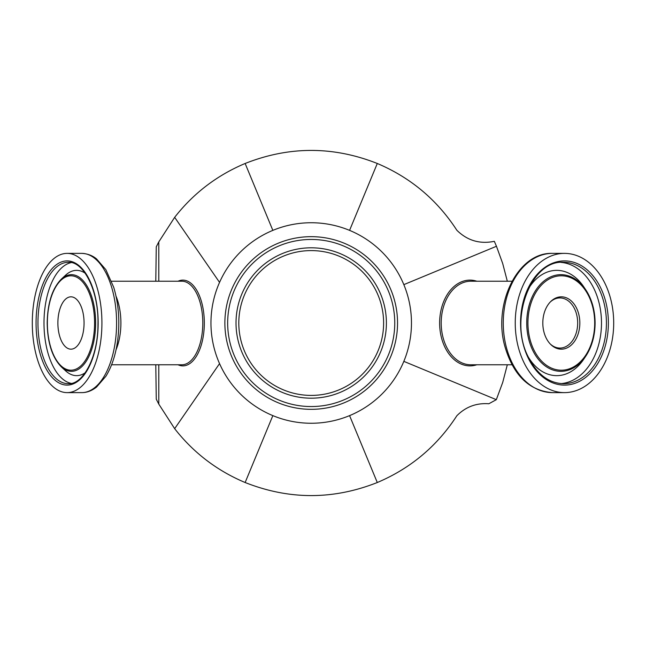 <?xml version="1.0" encoding="UTF-8"?>
<svg xmlns="http://www.w3.org/2000/svg" width="646" height="646" viewBox="0 0 646 646"><rect width="100%" height="100%" fill="white"/><g stroke="black" fill="none" stroke-linecap="round" stroke-linejoin="round"><path stroke-width="0.97" d="M372.048 283.739A72.409 72.409 0 0 1 314.796 395.32A72.409 72.409 0 0 1 246.788 289.949A72.409 72.409 0 0 1 372.048 283.739M349.575 230.38L377.288 163.478C333.239 146.069 289.19 146.069 245.141 163.478C216.983 175.324 193.485 193.275 174.662 217.331L219.551 282.391M272.846 230.38L245.141 163.478M403.839 284.636L496.459 246.271L494.335 241.321C479.873 244.293 467.381 240.611 456.859 230.267C437.148 199.88 410.63 177.618 377.288 163.478M155.791 364.772L156.267 399.188L158.787 404.105L174.662 428.669C193.485 452.725 216.983 470.676 245.141 482.522C289.19 499.931 333.239 499.931 377.288 482.522C410.63 468.382 437.148 446.12 456.859 415.733C465.685 406.859 476.352 402.862 488.836 403.758L496.322 399.672L403.839 361.364M174.662 217.331L158.787 241.895L158.787 281.228M158.787 364.772L158.787 404.105M158.787 241.895L156.267 246.812L155.791 281.228M349.575 415.62L377.288 482.522M272.846 415.62L245.141 482.522M219.551 363.609L174.662 428.669M550.174 343.906A25.065 17.725 90 0 0 559.953 348.065A25.065 17.725 90 0 0 577.677 323A25.065 17.725 90 0 0 559.953 297.935A25.065 17.725 90 0 0 550.174 302.094M32.3 323A69.623 34.811 -90 0 0 67.111 392.623A69.623 34.811 -90 0 0 101.923 323A69.623 34.811 -90 0 0 67.111 253.377A69.623 34.811 -90 0 0 32.3 323M613.7 323A69.623 49.233 90 0 0 564.467 253.377A69.623 49.233 90 0 0 515.242 323A69.623 49.233 90 0 0 564.467 392.623A69.623 49.233 90 0 0 613.7 323M57.882 323A26.179 13.09 90 0 1 70.971 296.821A26.179 13.09 90 0 1 75.332 298.323A26.179 13.09 90 0 1 84.061 323A26.179 13.09 90 0 1 75.332 347.677A26.179 13.09 90 0 1 57.882 323M579.833 323A26.179 18.508 -90 0 1 569.829 346.248A26.179 18.508 -90 0 1 550.634 344.375A26.179 18.508 -90 0 1 542.81 323A26.179 18.508 -90 0 1 550.634 301.625A26.179 18.508 -90 0 1 569.829 299.752A26.179 18.508 -90 0 1 579.833 323M496.459 246.271L502.693 263.495L507.32 281.228M507.32 364.772L502.717 382.416L496.322 399.672M395.449 268.639A100.251 100.251 0 0 1 316.177 423.13A100.251 100.251 0 0 1 222.014 277.231A100.251 100.251 0 0 1 395.449 268.639M381.406 277.699A83.544 83.544 0 0 1 315.345 406.447A83.544 83.544 0 0 1 236.88 284.862A83.544 83.544 0 0 1 381.406 277.699M374.389 282.229A75.194 75.194 0 0 0 244.309 288.673A75.194 75.194 0 0 0 314.933 398.098A75.194 75.194 0 0 0 374.389 282.229M528.242 356.923A52.649 37.226 90 0 0 583.758 359.176L585.744 356.212C591.873 346.797 594.99 335.726 595.103 323C594.99 310.274 591.873 299.203 585.744 289.788A48.329 34.173 90 0 0 536.971 288.512A48.329 34.173 90 0 0 536.971 357.488A48.329 34.173 90 0 0 585.744 356.212A48.329 34.173 90 0 0 595.087 323A48.329 34.173 90 0 0 585.744 289.788L583.758 286.824A52.649 37.226 90 0 0 528.242 289.077M561.035 383.611A60.708 42.927 90 0 0 601.491 323A60.708 42.927 90 0 0 561.035 262.389M71.278 262.599A60.708 30.354 -90 0 0 43.993 323A60.708 30.354 -90 0 0 71.278 383.401M85.199 273.234A52.649 26.325 -90 0 0 65.569 275.204L61.33 279.129A48.329 24.168 -90 0 1 95.632 323A48.329 24.168 -90 0 1 61.33 366.871L65.569 370.796A52.649 26.325 -90 0 0 85.199 372.766M116.046 349.769A41.772 20.89 -90 0 0 116.046 296.231M67.111 253.377L81.776 253.377A69.623 34.811 90 0 1 116.587 323A69.623 34.811 90 0 1 81.776 392.623L67.111 392.623M564.467 392.623L552.5 392.623A69.623 49.233 -90 0 1 503.266 323A69.623 49.233 -90 0 1 552.5 253.377L564.467 253.377M47.368 323A47.206 23.603 90 0 1 82.769 282.116A47.206 23.603 90 0 1 82.769 363.884A47.206 23.603 90 0 1 47.368 323M37.961 323A60.708 30.354 90 0 1 68.314 262.292C83.52 261.008 98.895 290.942 97.966 324.316C98.144 356.762 83.068 384.887 68.314 383.708A60.708 30.354 90 0 1 37.961 323M36.063 323A62.105 31.048 -90 0 0 82.64 376.78A62.105 31.048 -90 0 0 82.64 269.22A62.105 31.048 -90 0 0 36.063 323M594.7 323A47.206 33.382 -90 0 1 544.626 363.884A47.206 33.382 -90 0 1 544.626 282.116A47.206 33.382 -90 0 1 594.7 323M606.416 323A60.708 42.927 -90 0 1 563.482 383.708C548.64 383.191 536.834 374.147 528.073 356.576C508.515 318.809 531.4 259.765 563.482 262.292A60.708 42.927 -90 0 1 606.416 323M608.387 323A62.105 43.912 90 0 0 542.511 269.22A62.105 43.912 90 0 0 542.511 376.78A62.105 43.912 90 0 0 608.387 323M512.012 364.772L470.74 364.772A41.772 29.538 -90 0 1 441.202 323A41.772 29.538 -90 0 1 470.74 281.228L512.012 281.228M476.813 281.228A42.886 30.322 90 0 0 439.627 323A42.886 30.322 90 0 0 476.813 364.772M178.021 364.772A42.886 21.447 -90 0 0 204.322 323A42.886 21.447 -90 0 0 178.021 281.228M111.588 281.228L181.914 281.228A41.772 20.89 90 0 1 202.796 323A41.772 20.89 90 0 1 181.914 364.772L111.588 364.772M383.748 276.189A86.33 86.33 0 0 1 315.482 409.225A86.33 86.33 0 0 1 234.401 283.586A86.33 86.33 0 0 1 383.748 276.189M81.776 253.377C90.553 253.83 95.188 257.851 96.537 258.917L105.839 269.64L113.712 287.308C118.783 304.29 120.059 322.281 117.548 341.29C115.553 355.195 111.669 366.855 105.896 376.263L96.512 387.099C91.74 390.814 86.822 392.655 81.776 392.623M552.5 392.623C529.332 390.798 513.489 375.504 504.97 346.732C492.535 304.161 517.817 251.94 552.5 253.377M61.33 366.871C52.278 357.561 47.554 342.937 47.182 323C47.554 303.063 52.278 288.439 61.33 279.129"/></g></svg>
